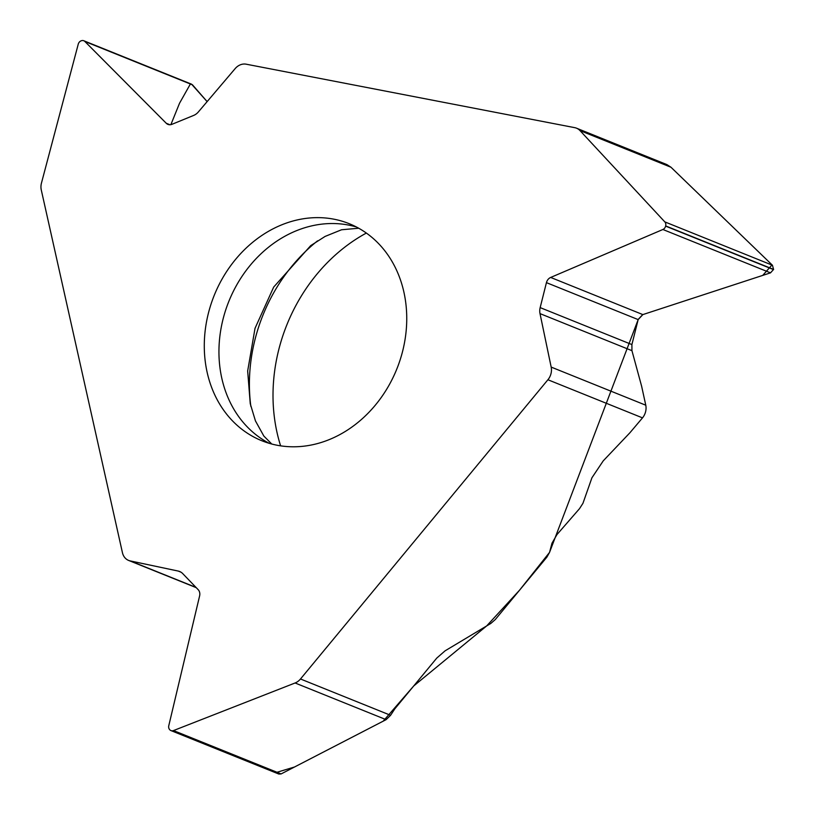 <?xml version="1.0" encoding="UTF-8"?>
<svg xmlns="http://www.w3.org/2000/svg" width="815" height="815" viewBox="0 0 815 815"><rect width="100%" height="100%" fill="white"/><g stroke="black" fill="none" stroke-linecap="round" stroke-linejoin="round"><path stroke-width="1.22" d="M333.906 219.184A116.983 98.442 -68.1 0 0 210.963 304.331A116.983 98.442 -68.1 0 0 261.788 440.721A116.983 98.442 -68.1 0 0 369.317 411.911A116.983 98.442 -68.1 0 0 403.863 291.953A116.983 98.442 -68.1 0 0 349.238 223.697A116.983 98.442 -68.1 0 0 333.906 219.184M576.521 128.189A13.295 11.186 111.9 0 0 574.779 127.67L246.191 64.191A13.295 11.186 111.9 0 0 235.148 68.623L198.351 111.95A12.235 10.289 111.9 0 1 193.664 115.424L171.934 124.318A6.917 5.817 111.9 0 1 167.931 124.389A6.917 5.817 111.9 0 1 166.26 123.269L84.872 41.473A4.462 3.759 -68.1 0 0 83.782 40.75A4.462 3.759 -68.1 0 0 81.205 40.801L81.021 40.872A4.462 3.759 -68.1 0 0 78.24 44.183L41.463 183.059A13.295 11.186 111.9 0 0 41.28 189.966L122.433 552.682A13.295 11.186 111.9 0 0 128.638 560.435A13.295 11.186 111.9 0 0 130.217 560.914L178.179 571.05A12.235 10.289 111.9 0 1 179.636 571.498A12.235 10.289 111.9 0 1 182.713 573.587L198.167 589.663A6.917 5.817 111.9 0 1 199.614 595.897L168.787 725.666A4.462 3.759 -68.1 0 0 169.714 729.69L169.846 729.822A4.462 3.759 -68.1 0 0 170.967 730.586A4.462 3.759 -68.1 0 0 173.493 730.566L295.091 682.98A13.295 11.186 111.9 0 0 300.49 678.987L547.914 379.749A13.295 11.186 111.9 0 0 551.174 367.086L540.009 313.612A12.235 10.289 111.9 0 1 540.162 307.612L546.437 282.642A6.917 5.817 111.9 0 1 550.675 277.446L662.89 229.494A4.462 3.759 -68.1 0 0 665.621 226.132L665.672 225.928A4.462 3.759 -68.1 0 0 664.795 221.874L579.985 130.583A13.295 11.186 111.9 0 0 576.521 128.189L666.894 164.599M192.411 84.75L207.132 101.61L191.566 84.179M300.49 678.987L390.589 715.295L394.857 708.785L436.769 658.082L445.092 650.828L490.813 623.444L495.286 619.543L546.896 557.124L549.544 552.387L551.979 543.208L556.971 534.569L579.496 508.682L582.939 503.334L591.934 477.763L603.243 460.852L629.924 432.755L642.505 417.871L547.914 379.749M551.174 367.086L645.775 405.208L641.619 386.208L631.941 350.664L631.9 344.572L638.165 319.602L642.852 314.59L770.511 272.852L773.588 269.408L772.426 265.242L671 167.258L579.985 130.583M645.775 405.208A13.295 11.186 111.9 0 1 642.505 417.871M666.904 164.61L671 167.258M278.842 774.056L281.124 773.924L386.106 719.655L295.091 682.98M390.589 715.295L386.106 719.655M366.353 233.059A163.805 137.837 -68.1 0 0 280.615 445.836M546.437 282.642L638.165 319.602L549.544 552.387L519.491 590.264L486.637 625.951L413.725 685.965L383.223 721.153L294.51 767.007L276.978 772.263M170.885 124.634L179.534 103.24L190.384 83.986M670.837 167.106L772.05 264.865L762.738 275.399L642.841 314.59L550.675 277.446M642.648 314.661L638.216 319.399M356.42 226.998A116.983 98.442 -68.1 0 0 228.862 301.316A116.983 98.442 -68.1 0 0 269.256 443.319M84.872 41.473L192.493 84.842M166.26 123.269L169.917 124.746M665.672 225.928L773.588 269.408M664.795 221.874L772.426 265.242M665.621 226.132L773.537 269.612M662.89 229.494L770.511 272.852M540.162 307.612L631.9 344.572M540.009 313.612L631.941 350.664M173.493 730.566L281.124 773.924M178.179 571.05L180.991 572.181M130.217 560.914L196.018 587.421M317.544 240.863A160.056 134.689 -68.1 0 0 250.847 406.379M191.505 84.159L83.782 40.75M278.781 774.026L170.967 730.586M196.262 587.676L128.638 560.435M358.692 228.231L341.546 229.769L325.083 236.432L310.719 245.621L273.687 287.074L255.024 328.323L247.668 370.998L250.256 403.71L255.441 420.897L263.856 436.066L271.752 444.012"/></g></svg>

